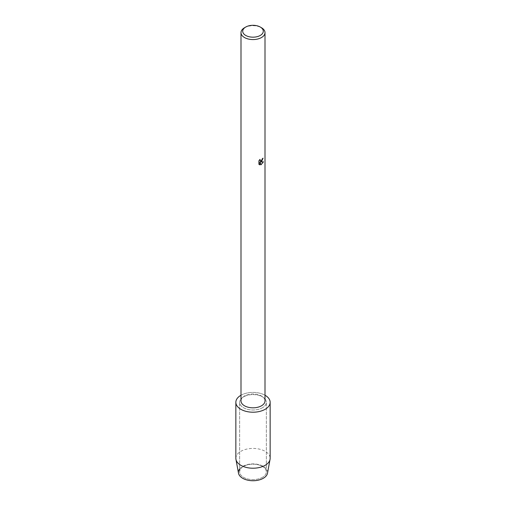 <?xml version="1.0" encoding="UTF-8"?>
<svg xmlns="http://www.w3.org/2000/svg" width="506" height="506" viewBox="0 0 506 506"><rect width="100%" height="100%" fill="white"/><g stroke="black" fill="none" stroke-linecap="round" stroke-linejoin="round"><path stroke-width="0.38" stroke-dasharray="2.53 1.9" d="M262.437 477.322A13.346 7.704 180 0 1 247.896 478.992A13.346 7.704 180 0 1 239.654 471.87A13.346 7.704 180 0 1 243.563 466.424A13.346 7.704 180 0 1 258.104 464.755A13.346 7.704 180 0 1 266.346 471.87A13.346 7.704 180 0 1 262.437 477.322A13.346 7.704 180 0 1 247.896 478.992A13.346 7.704 180 0 1 239.654 471.87A13.346 7.704 180 0 1 243.563 466.424A13.346 7.704 180 0 1 258.104 464.755A13.346 7.704 180 0 1 266.346 471.87A13.346 7.704 180 0 1 262.437 477.322M239.654 468.935A14.579 8.419 180 0 1 242.69 466.368A14.579 8.419 180 0 1 263.31 466.368A14.579 8.419 180 0 1 263.31 478.271M262.437 407.754A13.346 7.704 180 0 1 247.896 409.424A13.346 7.704 180 0 1 239.654 402.308A13.346 7.704 180 0 1 243.563 396.862A13.346 7.704 180 0 1 258.104 395.186A13.346 7.704 180 0 1 266.346 402.308A13.346 7.704 180 0 1 262.437 407.754A13.346 7.704 180 0 1 247.896 409.424A13.346 7.704 180 0 1 239.654 402.308A13.346 7.704 180 0 1 243.563 396.862A13.346 7.704 180 0 1 258.104 395.186A13.346 7.704 180 0 1 266.346 402.308A13.346 7.704 180 0 1 262.437 407.754M240.995 400.891A12.005 6.932 180 0 1 244.512 395.989A12.005 6.932 180 0 1 257.592 394.49A12.005 6.932 180 0 1 265.005 400.891M263 158.22L263 158.131A11.916 6.882 180 0 1 262.329 158.669L262.216 159.39L260.255 160.883M259.901 159.51L258.844 160.769L258.908 164.286M263.367 161.844L260.4 161.964M258.844 164.248L259.331 164.627M259.812 161.996L260.963 164.773M244.512 27.741A12.005 6.932 180 0 1 261.488 27.741M240.995 395.237A17.147 9.899 180 0 1 265.005 395.237A17.147 9.899 180 0 0 240.995 395.237M238.503 473.211A14.579 8.419 180 0 1 242.69 466.368A14.579 8.419 180 0 1 259.287 464.729A14.579 8.419 180 0 1 267.497 473.211M235.853 458.316A17.147 9.899 180 0 1 240.875 451.314A17.147 9.899 180 0 1 259.565 449.17A17.147 9.899 180 0 1 270.147 458.316M239.654 471.87L239.654 402.308L239.654 471.87M266.346 471.87L266.346 402.308L266.346 471.87"/><path stroke-width="0.76" d="M270.147 402.308A17.147 9.899 180 0 1 265.125 409.31A17.147 9.899 180 0 0 265.005 395.237A17.147 9.899 180 0 1 270.147 402.308L270.147 458.316A17.147 9.899 180 0 1 270.052 459.366L267.497 473.211A14.579 8.419 180 0 1 263.31 478.271A14.579 8.419 180 0 1 244.771 479.271A14.579 8.419 180 0 1 239.654 468.935M260.274 27.039L261.488 27.741A12.005 6.932 180 0 1 265.005 32.643L265.005 400.891A12.005 6.932 180 0 1 261.488 405.793A12.005 6.932 180 0 1 248.408 407.298A12.005 6.932 180 0 1 240.995 400.891L240.995 32.643A12.005 6.932 180 0 1 244.512 27.741L245.726 27.039A10.291 5.939 180 0 1 260.274 27.039A10.291 5.939 180 0 1 260.274 35.439A10.291 5.939 180 0 1 245.726 35.439A10.291 5.939 180 0 1 245.726 27.039L244.512 27.741M265.125 409.31A17.147 9.899 180 0 1 240.875 409.31A17.147 9.899 180 0 1 240.875 395.306A17.147 9.899 180 0 1 240.995 395.237A17.147 9.899 180 0 0 240.875 395.306A17.147 9.899 180 0 0 235.853 402.308A17.147 9.899 180 0 0 246.435 411.454A17.147 9.899 180 0 0 265.125 409.31M261.488 161.604L260.457 161.996L263.449 161.825L260.982 164.817L259.875 162.034L259.875 164.855L258.908 164.286L258.908 160.807L260.021 159.384L260.286 160.902L261.488 160.668L262.386 158.701A12.005 6.932 0 0 0 263.063 158.163L261.488 161.604M265.005 32.643A12.005 6.932 180 0 1 261.488 37.539A12.005 6.932 180 0 1 248.408 39.044A12.005 6.932 180 0 1 240.995 32.643M263 158.22L260.457 161.996M260.255 160.883L259.901 159.51M259.331 164.627L259.812 164.817L259.875 162.034M260.963 164.773L263.367 161.844M270.052 459.366A17.147 9.899 180 0 1 265.125 465.318A17.147 9.899 180 0 1 247.289 467.652A17.147 9.899 180 0 1 235.948 459.366A17.147 9.899 180 0 1 235.853 458.316L235.853 402.308M263.31 478.271A14.579 8.419 180 0 1 248.142 480.257A14.579 8.419 180 0 1 238.503 473.211L235.948 459.366"/></g></svg>
